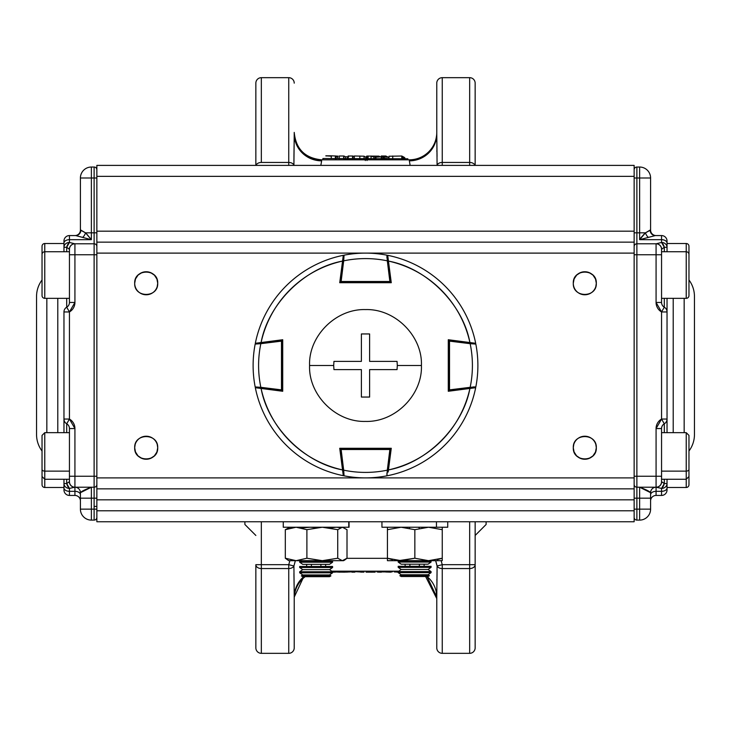 <?xml version="1.0" encoding="UTF-8"?>
<svg xmlns="http://www.w3.org/2000/svg" width="731" height="731" viewBox="0 0 731 731"><rect width="100%" height="100%" fill="white"/><g stroke="black" fill="none" stroke-linecap="round" stroke-linejoin="round"><path stroke-width="1.1" d="M255.85 564.688L255.85 647.849L255.85 564.688L261.332 564.688L261.332 521.751L261.332 653.331L261.332 568.554A5.482 3.865 180 0 1 255.85 564.688A5.482 3.865 0 0 0 261.332 568.554L288.745 568.554L261.332 568.554L261.332 564.688L255.85 564.688M435.649 560.677L437.083 565.977L442.255 564.688L437.083 565.977A5.482 3.865 0 0 0 442.255 568.554L442.255 564.688L441.113 560.677L442.255 564.688L469.667 564.688L469.667 568.554A5.482 3.865 0 0 0 475.15 564.688L442.255 564.688L442.255 568.554L469.667 568.554L469.667 521.751L469.667 564.688L475.15 564.688L475.15 521.751L475.15 647.849L475.15 564.688A5.482 3.865 180 0 1 469.667 568.554L442.255 568.554L442.255 653.331L442.255 568.554A5.482 3.865 180 0 1 437.083 565.977L436.772 597.099C436.772 663.876 436.772 663.876 436.772 597.099L436.772 647.849A5.482 5.482 0 0 0 442.255 653.331L469.667 653.331L469.667 568.554L469.667 653.331A5.482 5.482 0 0 0 475.15 647.849M244.885 521.751L244.885 524.492L255.85 535.457M486.115 521.751L486.115 524.492L475.15 535.457M294.227 83.151A5.482 5.482 0 0 0 288.745 77.669L288.745 162.446L288.745 77.669L261.332 77.669L261.332 162.446L288.745 162.446A5.482 3.865 0 0 1 293.917 165.023L294.227 133.901C294.227 67.124 294.227 67.124 294.227 133.901L294.227 132.402C295.854 149.051 304.991 158.188 321.64 159.815L409.36 159.815A27.412 27.412 0 0 0 436.772 132.402M305.174 576.686A27.412 27.412 0 0 0 294.227 598.598L294.227 647.849A5.482 5.482 0 0 1 288.745 653.331L288.745 568.554L288.745 653.331L261.332 653.331A5.482 5.482 0 0 1 255.85 647.849M475.15 83.151L475.15 165.389L475.15 83.151A5.482 5.482 0 0 0 469.667 77.669L469.667 162.446L469.667 77.669L442.255 77.669L442.255 162.446L469.667 162.446A5.482 3.865 0 0 1 474.995 165.389A5.482 3.865 180 0 0 469.667 162.446L442.255 162.446L442.255 77.669A5.482 5.482 0 0 0 436.772 83.151L436.772 133.901L436.772 83.151M422.079 527.809L421.632 527.234L422.079 527.809M289.887 560.677L288.745 564.688L261.332 564.688L288.745 564.688L289.887 560.677M294.227 647.849L294.227 597.099C294.227 663.876 294.227 663.876 294.227 597.099L293.917 565.977A5.482 3.865 180 0 1 288.745 568.554L288.745 564.688L288.745 568.554A5.482 3.865 0 0 0 293.917 565.977L288.745 564.688L293.917 565.977L295.351 560.677M436.772 151.098C436.772 126.408 436.772 126.408 436.772 151.098M436.772 647.849L436.772 598.506M436.772 579.902C436.772 604.592 436.772 604.592 436.772 579.902M409.543 528.202L409.497 527.234M294.227 133.901C295.863 150.257 305.001 159.239 321.64 160.838L320.845 165.389L321.64 160.838A27.412 26.946 0 0 1 294.227 133.901L294.227 132.494M410.128 165.389L409.36 160.838A27.412 26.946 0 0 0 436.772 133.901L437.083 165.023A5.482 3.865 0 0 1 442.255 162.446L442.255 165.389L442.255 162.446A5.482 3.865 180 0 0 437.083 165.023L438.554 165.389L437.001 165.389M255.85 165.389L255.85 83.151A5.482 5.482 0 0 1 261.332 77.669L261.332 162.446A5.482 3.865 180 0 0 256.005 165.389A5.482 3.865 0 0 1 261.332 162.446L288.745 162.446L288.745 165.389L288.745 162.446A5.482 3.865 180 0 1 293.917 165.023L293.999 165.389M436.928 584.261L436.992 579.957M437.047 155.429L437.028 154.131M293.972 153.629L293.944 157.339M293.944 573.789L293.981 577.499M436.772 133.974L436.836 141.01M437.028 153.702L437.028 154.25M293.963 576.485L293.953 575.525M437.056 574.1L436.919 585.038M293.953 155.529L294.09 145.332M427.05 576.521A27.412 26.946 180 0 1 436.772 597.099L427.041 576.521M294.227 597.099A27.412 26.946 180 0 1 303.758 576.686L294.227 597.099M346.896 558.329L387.43 558.329M437.056 156.452L436.772 133.901C435.146 150.248 426.009 159.23 409.36 160.838M294.072 146.465L293.917 160.939M436.928 584.535L437.083 570.061M436.836 564.899L435.914 561.527M419.356 528.376L418.662 527.234L419.356 528.376M293.944 573.561L294.081 584.955M469.667 165.389L469.667 162.446L469.667 165.389M344.895 572.154L342.766 572.154M350.652 571.587L351.83 571.459M351.83 572.163L353.566 572.163L351.83 572.163L351.83 571.185M351.83 571.688L350.652 571.806M362.201 571.185L362.201 572.071L353.137 571.432L353.137 572.154L354.873 572.154L354.873 571.66L363.937 572.154L363.937 571.432L362.201 571.432L362.201 572.071L354.992 571.185M376.109 159.815L376.109 159.221L374.373 159.221L374.373 159.815M372.116 159.815L367.163 159.221L365.308 159.221L365.308 159.815M367.044 159.815L370.014 159.815L367.044 159.422L367.044 160.537M347.408 572.09L341.13 572.117L341.13 571.56L347.408 572.09M344.036 571.432L339.312 571.432L339.312 572.154L350.652 571.898L344.036 571.432M380.476 159.815L385.182 159.321L388.115 159.321L388.115 159.815M389.934 159.815L389.934 159.221L378.603 159.815L384.981 159.221M339.312 572.135L335.328 571.944M335.328 571.852L339.312 571.916M345.105 159.815L347.828 159.294L350.56 159.815M350.944 159.294L352.296 159.815L347.828 159.203L343.378 159.815M384.14 571.907L378.676 571.907L385.877 571.907L381.418 571.423L376.94 571.907L378.302 572.126L381.418 572.154L381.418 571.541M373.011 572.154L371.046 572.163M398.706 572.163L394.237 571.916L395.59 571.56L394.237 571.916L394.237 571.185L394.237 571.916L398.706 572.163M357.13 159.815L363.161 159.221L354.106 159.221L360.822 159.321L355.001 159.815M366.076 571.185L366.076 572.145L375.14 572.154L368.415 572.117L375.113 571.715L370.845 571.423L366.395 571.724L373.386 571.715L366.076 572.154L375.14 572.154M385.877 571.907L388.983 571.816L385.804 571.816M385.557 571.715L388.983 571.715L388.983 571.185L388.983 572.099L388.983 571.185L388.983 571.715L385.557 571.715M388.983 571.459L392.51 571.715L390.665 572.163L385.758 572.007M362.256 572.154L360.575 572.09M363.937 571.432L363.937 572.154M367.163 159.221L365.308 159.221L365.308 160.537M384.981 159.815L384.981 159.321M344.264 572.154L350.652 571.898L350.652 571.185M344.264 571.56L344.264 572.117M375.14 572.117L375.14 571.185M381.418 571.87L378.685 571.87M378.832 571.77L381.418 571.77M373.386 571.715L366.277 572.126L366.277 571.185M368.122 571.743L370.8 571.541M335.328 571.185L335.328 572.126L332.587 572.126M341.13 571.56L341.13 572.117L344.054 572.117L344.054 571.56M348.486 571.185L346.485 571.185M407.871 158.791L322.892 158.536L407.871 158.791M322.892 159.815L322.892 158.791M335.529 158.737L335.529 155.995L338.115 156.169L336.123 156.196L337.74 157.174M331.271 158.563L331.271 155.822L335.529 155.995M337.74 158.536L337.74 157.092M336.123 158.929L336.123 156.196M336.123 157.174L335.529 157.174M331.527 156.196L325.816 155.822L331.271 155.822M337.749 158.536L337.749 157.174M345.589 158.536L345.589 156.781L348.669 156.772M347.545 158.536L347.545 156.781M343.917 158.755L343.917 156.014L345.589 156.781M339.294 158.728L339.294 155.995L343.917 156.014M343.671 158.737L343.671 155.995M348.139 157.192L347.545 157.192M352.689 158.536L352.552 157.147M352.945 158.764L352.945 156.023L354.288 156.662L354.288 159.395M348.139 158.737L348.139 155.995L352.945 156.023M352.552 158.737L352.552 155.995M354.325 158.737L354.325 155.995L364.056 156.196L365.829 157.202L365.829 158.536M401.776 158.746L401.776 156.014L404.069 157.22L401.776 157.22M389.02 158.983L389.02 156.251L401.776 156.014M389.02 156.251L388.983 158.947M381.564 158.837L381.244 156.005L385.831 156.005L388.079 157.128L383.071 156.845L381.865 156.215L384.113 156.215L381.564 156.105M381.244 158.746L381.244 156.005M383.071 158.536L383.071 156.845M381.865 158.956L381.865 156.215M384.935 158.536L383.145 156.891L388.143 157.183L389.011 157.905M387.722 158.536L384.935 158.362M401.776 157.266L404.133 157.266L404.892 157.905L401.776 158.271M383.145 158.536L383.145 156.891M375.898 159.321L375.898 156.589L375.049 156.589M373.788 156.589L371.037 156.589M368.113 156.589L367.245 156.58M375.049 159.002L375.049 156.37M373.788 158.947L373.788 156.215L375.049 156.27M373.788 156.37L371.092 156.361L373.788 156.215M366.487 156.224L366.487 158.956L366.496 156.233L367.245 156.069L378.877 156.142L380.458 156.863L375.898 157.192M366.496 156.233L367.245 156.069L367.245 158.801M368.113 158.773L368.113 156.032M371.037 158.737L371.037 156.005M325.852 155.931L329.233 155.931L325.852 155.931M634.142 165.389L96.858 165.389L96.858 176.354L96.858 165.389L634.142 165.389L634.142 231.179L634.142 165.389M634.142 477.891L634.142 488.856L96.858 488.856L634.142 488.856L634.142 477.891L96.858 477.891L96.858 499.821L634.142 499.821L634.142 488.856L634.142 499.821L96.858 499.821L96.858 510.786L634.142 510.786L634.142 499.821L634.142 521.751L96.858 521.751L634.142 521.751L634.142 510.786L96.858 510.786L96.858 521.751L96.858 253.109L634.142 253.109L634.142 477.891L96.858 477.891L96.858 176.354L634.142 176.354L96.858 176.354L96.858 231.179L634.142 231.179L96.858 231.179L96.858 253.109L634.142 253.109L634.142 231.179L634.142 242.144L96.858 242.144L634.142 242.144L634.142 480.632M576.658 439.596A11.513 11.513 0 0 0 573.287 447.737C572.638 462.586 596.962 462.586 596.313 447.737C596.962 432.889 572.638 432.889 573.287 447.737L573.771 444.448M592.942 291.404A11.513 11.513 0 0 0 596.313 283.262A11.513 11.513 0 0 1 584.8 294.776A11.513 11.513 0 0 1 573.287 283.262C572.638 298.111 596.962 298.111 596.313 283.262C596.962 268.414 572.638 268.414 573.287 283.262A11.513 11.513 0 0 0 574.082 287.466M156.909 287.502A11.513 11.513 0 0 0 157.713 283.262A11.513 11.513 0 0 1 146.2 294.776A11.513 11.513 0 0 1 134.687 283.262C134.038 298.111 158.362 298.111 157.713 283.262C158.362 268.414 134.038 268.414 134.687 283.262A11.513 11.513 0 0 0 135.482 287.466M138.058 439.596A11.513 11.513 0 0 0 134.687 447.737C134.038 462.586 158.362 462.586 157.713 447.737C158.362 432.889 134.038 432.889 134.687 447.737L135.171 444.448M595.509 451.977L596.313 447.737A11.513 11.513 0 0 1 584.8 459.251A11.513 11.513 0 0 1 573.287 447.737A11.513 11.513 0 0 1 584.8 436.224A11.513 11.513 0 0 1 596.313 447.737A11.513 11.513 0 0 0 595.518 443.534M595.509 443.498A11.513 11.513 0 0 0 593.051 439.706M592.942 439.596A11.513 11.513 0 0 0 589.232 437.111M589.04 437.028A11.513 11.513 0 0 0 584.983 436.224M584.8 436.224A11.513 11.513 0 0 0 580.597 437.019M580.56 437.028A11.513 11.513 0 0 0 576.768 439.486M573.661 444.832L573.351 446.55M596.313 447.737L595.829 444.448M595.957 444.887L596.24 446.394M156.909 451.977L157.713 447.737A11.513 11.513 0 0 1 146.2 459.251A11.513 11.513 0 0 1 134.687 447.737A11.513 11.513 0 0 1 146.2 436.224A11.513 11.513 0 0 1 157.713 447.737A11.513 11.513 0 0 0 156.918 443.534M156.909 443.498A11.513 11.513 0 0 0 154.451 439.706M154.342 439.596A11.513 11.513 0 0 0 150.632 437.111M150.44 437.028A11.513 11.513 0 0 0 146.383 436.224M146.2 436.224A11.513 11.513 0 0 0 141.997 437.019M141.96 437.028A11.513 11.513 0 0 0 138.168 439.486M135.061 444.832L134.751 446.55M157.713 447.737L157.229 444.448M157.357 444.887L157.64 446.394M574.091 287.502A11.513 11.513 0 0 0 576.549 291.294M576.658 291.404A11.513 11.513 0 0 0 580.368 293.889M580.56 293.972A11.513 11.513 0 0 0 584.617 294.776M584.8 294.776A11.513 11.513 0 0 0 589.003 293.981M589.04 293.972A11.513 11.513 0 0 0 592.832 291.514M574.091 279.023L573.287 283.262A11.513 11.513 0 0 1 584.8 271.749A11.513 11.513 0 0 1 596.313 283.262L595.829 286.552M595.939 286.168L596.249 284.441M135.491 287.502A11.513 11.513 0 0 0 137.949 291.294M138.058 291.404A11.513 11.513 0 0 0 141.768 293.889M141.96 293.972A11.513 11.513 0 0 0 146.017 294.776M146.2 294.776A11.513 11.513 0 0 0 150.403 293.981M150.44 293.972A11.513 11.513 0 0 0 154.232 291.514M154.342 291.404A11.513 11.513 0 0 0 156.827 287.694M135.491 279.023L134.687 283.262A11.513 11.513 0 0 1 146.2 271.749A11.513 11.513 0 0 1 157.713 283.262L157.229 286.552M157.339 286.168L157.649 284.441M134.687 447.737L135.473 451.922M135.5 451.996L137.931 455.751M138.086 455.906L141.759 458.364M142.097 458.492L146.017 459.251M146.2 459.251L150.403 458.456M150.44 458.447L154.232 455.989M154.342 455.879L156.827 452.169M573.287 447.737L574.073 451.922M574.1 451.996L576.531 455.751M576.686 455.906L580.359 458.364M580.697 458.492L584.617 459.251M584.8 459.251L589.003 458.456M589.04 458.447L592.832 455.989M592.942 455.879L595.427 452.169M596.313 283.262L595.527 279.078M595.5 279.004L593.069 275.249M592.914 275.094L589.241 272.645M588.903 272.508L584.937 271.749M584.8 271.749L580.597 272.544M580.56 272.553L576.768 275.011M576.658 275.121L574.173 278.831M157.713 283.262L156.927 279.078M156.9 279.004L154.469 275.249M154.314 275.094L150.641 272.645M150.303 272.508L146.337 271.749M146.2 271.749L141.997 272.544M141.96 272.553L138.168 275.011M138.058 275.121L135.573 278.831M661.555 251.738L686.226 251.738A2.741 2.741 0 0 1 688.967 254.479L688.967 295.598A2.741 2.741 0 0 1 686.226 298.339L661.555 298.339L686.226 298.339L686.226 243.514L686.226 251.738L661.555 251.738L661.555 249.271A5.482 5.482 0 0 0 656.072 243.788L656.072 254.754L656.072 243.788A5.482 5.482 0 0 1 661.555 249.271L661.555 254.754L656.072 254.754L661.555 254.754L661.555 302.451A5.482 5.482 0 0 0 664.296 307.203L661.555 311.945L667.037 311.945A5.482 5.482 180 0 0 664.296 307.203A5.482 5.482 0 0 1 661.555 302.451L656.072 302.451A10.965 10.965 0 0 0 661.555 311.945L664.296 307.203L664.296 298.339L664.296 307.203A5.482 5.482 0 0 1 667.037 311.945L667.037 419.055L667.037 298.339L667.037 311.945L661.555 311.945L661.555 419.055A10.965 10.965 0 0 0 656.072 428.549L661.555 428.549L656.072 428.549L656.072 487.212L661.555 488.418A5.482 4.879 -0 0 0 667.037 483.538L664.296 483.538L661.646 481.729A5.482 5.391 90 0 1 656.255 487.212L661.555 488.418L661.555 491.323A5.482 3.427 -0 0 0 667.037 487.897L667.037 483.538A5.482 4.879 180 0 1 661.555 488.418A5.482 2.659 -73.5 0 0 664.296 483.538L664.296 479.262L664.296 483.538L667.037 483.538L667.037 479.262L667.037 489.953A5.482 5.482 0 0 1 661.555 495.435A5.482 5.482 0 0 0 667.037 489.953L667.037 487.897A5.482 3.427 180 0 1 661.555 491.323L661.555 495.435L661.555 491.323L656.072 491.323L656.072 495.435L661.555 495.435L656.072 495.435A5.482 5.482 0 0 0 650.59 500.918A5.482 5.482 0 0 1 656.072 495.435L656.072 491.323A5.482 3.427 -0 0 0 650.59 494.75L650.59 509.142A10.965 10.965 0 0 1 639.625 520.106A10.965 10.965 0 0 0 650.59 509.142L650.59 498.177L639.625 498.177L639.625 509.142L650.59 509.142L639.625 509.142L639.625 520.106L636.884 520.106A2.741 2.741 0 0 1 634.142 517.365A2.741 2.741 0 0 0 636.884 520.106L636.884 509.142L634.142 509.142L636.884 509.142L636.884 487.212L656.072 487.212L656.072 476.247L636.884 476.247L636.884 254.754L656.072 254.754L656.072 302.451L661.555 311.945L661.555 419.055L656.072 428.549L656.072 476.247L661.555 476.247L661.555 481.729A5.482 5.482 0 0 1 656.072 487.212A5.482 5.482 0 0 0 650.59 492.694L639.625 487.212L639.625 498.177L650.59 498.177L650.59 492.694C649.695 491.433 646.04 489.606 639.625 487.212L639.625 498.177L634.142 498.177L636.884 498.177L636.884 487.212L656.072 487.212A5.482 5.482 0 0 0 661.555 481.729L661.555 428.549L661.555 476.247L636.884 476.247L636.884 254.754L634.142 254.754L656.072 254.754L656.072 302.451L661.555 302.451L661.555 249.271L664.296 247.279L664.296 251.738L664.296 247.279A5.482 2.65 -107.4 0 0 661.555 242.454L656.2 243.788L636.884 243.788L636.884 254.754L636.884 232.823L645.482 232.823L650.59 230.082L650.59 177.999L650.59 230.082A5.482 5.482 0 0 0 656.072 235.565A5.482 5.482 0 0 1 650.59 230.082L650.115 230.082A5.482 5.245 -90 0 0 655.351 235.565L639.625 239.677L661.555 239.677L661.555 242.454A5.482 4.815 0 0 1 667.037 247.279L667.037 251.738L667.037 247.279L664.296 247.279L667.037 247.279L667.037 243.103L667.037 247.279A5.482 4.815 180 0 0 661.555 242.454L656.2 243.788A5.482 5.419 90 0 1 661.619 249.271L664.296 247.279L661.555 242.454L661.555 235.565A5.482 5.482 0 0 1 667.037 241.047L667.037 243.103L667.037 241.047A5.482 5.482 0 0 0 661.555 235.565L655.351 235.565L648.415 237.392A5.482 2.76 67.3 0 1 645.482 232.823L650.115 230.082A5.482 5.245 90 0 0 655.351 235.565L661.555 235.565L661.555 239.677A5.482 3.427 0 0 1 667.037 243.103A5.482 3.427 180 0 0 661.555 239.677L639.625 239.677L645.482 232.823A5.482 2.76 -112.7 0 0 648.415 237.392L639.625 239.677L639.625 232.823L636.884 232.823L636.884 177.999L634.142 177.999L639.625 177.999L639.625 232.823L639.625 177.999L650.59 177.999L639.625 177.999L639.625 167.034A10.965 10.965 0 0 1 650.59 177.999A10.965 10.965 0 0 0 639.625 167.034L639.625 177.999L636.884 177.999L636.884 167.034L639.625 167.034L636.884 167.034A2.741 2.741 0 0 0 634.142 169.775M667.037 419.055L667.037 432.661L667.037 419.055A5.482 5.482 0 0 1 664.296 423.797L664.296 432.661L664.296 423.797L661.555 419.055L667.037 419.055L661.555 419.055L664.296 423.797A5.482 5.482 0 0 0 667.037 419.055L667.037 432.661M694.45 434.561L694.45 296.439A27.412 27.412 0 0 0 688.967 279.991A27.412 27.412 0 0 1 694.45 296.439L694.45 434.561A27.412 27.412 0 0 1 688.967 451.009A27.412 27.412 0 0 0 694.45 434.561M684.161 298.339L684.161 432.661L684.161 298.339M673.214 298.339L673.214 432.661L673.214 298.339M634.142 476.247L636.884 476.247L636.884 487.212A2.741 2.741 0 0 1 634.142 484.47A2.741 2.741 0 0 0 636.884 487.212L636.884 476.247L634.142 476.247M656.072 243.788A5.482 5.482 0 0 1 661.555 249.271L661.619 249.271A5.482 5.419 -90 0 0 656.2 243.788L636.884 243.788L636.884 167.034M667.037 311.945L667.037 298.339M634.142 232.823L636.884 232.823L634.142 232.823M639.625 239.275L645.281 232.823L639.625 239.275M656.255 487.212A5.482 5.391 -90 0 0 661.646 481.729L664.296 483.538L661.555 488.418L661.555 491.323L656.072 491.323L656.072 487.212L656.072 491.323A5.482 3.427 180 0 0 650.59 494.75L650.59 492.694A5.482 5.482 0 0 1 656.072 487.212M661.555 428.549A5.482 5.482 0 0 1 664.296 423.797A5.482 5.482 0 0 0 661.555 428.549M636.884 243.788A2.741 2.741 0 0 0 634.142 246.53M639.625 509.142L636.884 509.142L636.884 520.106L639.625 520.106L639.625 498.177L636.884 498.177L636.884 509.142L639.625 509.142M661.555 235.565A5.482 5.482 0 0 1 667.037 241.047M96.858 509.142L94.116 509.142L94.116 520.106L91.375 520.106L91.375 509.142L80.41 509.142L91.375 509.142L91.375 498.177L80.41 498.177L80.41 509.142A10.965 10.965 -0 0 0 91.375 520.106A10.965 10.965 0 0 1 80.41 509.142L80.41 492.694A5.482 5.482 0 0 0 74.927 487.212L74.927 476.247L74.927 487.212A5.482 5.482 0 0 1 69.445 481.729L69.445 476.247L74.927 476.247L69.445 476.247L69.445 428.549A5.482 5.482 0 0 0 66.704 423.797L69.445 419.055L63.962 419.055A5.482 5.482 -0 0 0 66.704 423.797A5.482 5.482 0 0 1 69.445 428.549L74.927 428.549A10.965 10.965 0 0 0 69.445 419.055L66.704 423.797L66.704 432.661L66.704 423.797A5.482 5.482 0 0 1 63.962 419.055L69.445 419.055L69.445 311.945L66.704 307.203A5.482 5.482 0 0 0 69.445 302.451L74.927 302.451L69.445 302.451L69.445 254.754L69.445 302.451A5.482 5.482 0 0 1 66.704 307.203A5.482 5.482 0 0 0 63.962 311.945L63.962 432.661L63.962 311.945A5.482 5.482 0 0 1 66.704 307.203L66.704 298.339L66.704 307.203L69.445 311.945L74.927 302.451L74.927 254.754L94.116 254.754L94.116 476.247L74.927 476.247L74.927 428.549L69.445 419.055L69.445 311.945L63.962 311.945L69.445 311.945A10.965 10.965 0 0 0 74.927 302.451L74.927 254.754L69.445 254.754L69.445 249.271A5.482 5.482 0 0 1 74.927 243.788L74.927 254.754L94.116 254.754L94.116 476.247L96.858 476.247L74.927 476.247L74.927 428.549L69.445 428.549L69.445 482.734L69.354 481.729L66.704 483.538L66.704 479.262L66.704 483.538A5.482 2.659 73.5 0 0 69.445 488.418A5.482 4.879 180 0 1 63.962 483.538L63.962 479.262L63.962 483.538L66.704 483.538L63.962 483.538L63.962 487.897L63.962 483.538A5.482 4.879 -0 0 0 69.445 488.418L74.745 487.212A5.482 5.391 -90 0 1 69.354 481.729L66.704 483.538L69.445 488.418L74.745 487.212L94.116 487.212L94.116 476.247L94.116 498.177L96.858 498.177M69.445 249.271L66.704 247.279L69.445 242.454A5.482 4.815 180 0 0 63.962 247.279L66.704 247.279L69.381 249.271A5.482 5.419 -90 0 1 74.8 243.788L69.445 242.454L69.445 239.677A5.482 3.427 180 0 0 63.962 243.103L63.962 247.279A5.482 4.815 0 0 1 69.445 242.454A5.482 2.65 107.4 0 0 66.704 247.279L66.704 251.738L66.704 247.279L63.962 247.279L63.962 251.738L63.962 241.047A5.482 5.482 0 0 1 69.445 235.565L69.445 239.677L91.375 239.677L91.375 177.999L80.41 177.999A10.965 10.965 0 0 1 91.375 167.034L94.116 167.034A2.741 2.741 0 0 1 96.858 169.775A2.741 2.741 0 0 0 94.116 167.034L94.116 243.788L74.8 243.788L69.445 242.454L69.445 239.677L91.375 239.677L75.649 235.565L69.445 235.565A5.482 5.482 0 0 0 63.962 241.047L63.962 243.103A5.482 3.427 0 0 1 69.445 239.677L69.445 235.565L75.649 235.565A5.482 5.245 90 0 0 80.885 230.082L85.518 232.823L96.858 232.823L91.375 232.823L91.375 167.034A10.965 10.965 0 0 0 80.41 177.999L80.41 230.082L80.41 177.999L94.116 177.999L94.116 243.788L74.927 243.788A5.482 5.482 0 0 0 69.445 249.271L69.445 254.754L74.927 254.754L74.927 243.788M69.445 432.661L44.774 432.661L42.032 435.402L42.032 469.348A2.741 1.782 -0 0 0 44.774 471.13L44.774 432.661L44.774 471.13L69.445 471.13L44.774 471.13L44.774 479.262L69.445 479.262L69.445 481.729A5.482 5.482 0 0 0 74.927 487.212L74.927 495.435L69.445 495.435L69.445 491.323L69.445 495.435A5.482 5.482 0 0 1 63.962 489.953L63.962 487.897L63.962 489.953A5.482 5.482 0 0 0 69.445 495.435L74.927 495.435A5.482 5.482 0 0 1 80.41 500.918A5.482 5.482 0 0 0 74.927 495.435L74.927 491.323A5.482 3.427 180 0 1 80.41 494.75A5.482 3.427 -0 0 0 74.927 491.323L74.927 487.212L94.116 487.212A2.741 2.741 0 0 0 96.858 484.47M36.55 296.439L36.55 434.561A27.412 27.412 0 0 0 42.032 451.009A27.412 27.412 0 0 1 36.55 434.561L36.55 296.439A27.412 27.412 0 0 1 42.032 279.991A27.412 27.412 0 0 0 36.55 296.439M46.839 432.661L46.839 298.339L46.839 432.661M57.786 432.661L57.786 298.339L57.786 432.661M63.962 419.055L63.962 432.661L63.962 419.055M80.41 230.082A5.482 5.482 0 0 1 74.927 235.565A5.482 5.482 0 0 0 80.41 230.082L85.518 232.823A5.482 2.76 -67.3 0 1 82.585 237.392L75.649 235.565A5.482 5.245 -90 0 0 80.885 230.082L80.41 230.082M96.858 254.754L94.116 254.754L94.116 243.788A2.741 2.741 0 0 1 96.858 246.53A2.741 2.741 0 0 0 94.116 243.788L94.116 254.754L96.858 254.754M74.927 487.212A5.482 5.482 0 0 1 80.41 492.694L80.41 498.177L91.375 498.177L91.375 487.212L80.41 492.694C81.305 491.433 84.96 489.606 91.375 487.212L91.375 498.177L94.116 498.177L91.375 498.177L91.375 520.106L94.116 520.106A2.741 2.741 0 0 0 96.858 517.365M96.858 177.999L94.116 177.999L96.858 177.999M90.946 239.174L85.719 232.823L90.946 239.174M96.858 506.4L94.116 506.4M69.445 491.323A5.482 3.427 180 0 1 63.962 487.897A5.482 3.427 -0 0 0 69.445 491.323L69.445 488.418L69.445 491.323L74.927 491.323L69.445 491.323M91.375 177.999L94.116 177.999L94.116 167.034L91.375 167.034L91.375 177.999M94.116 520.106L94.116 509.142L91.375 509.142L94.116 509.142L94.116 487.212M69.445 495.435A5.482 5.482 0 0 1 63.962 489.953M85.518 232.823L91.375 239.677L82.585 237.392A5.482 2.76 112.7 0 0 85.518 232.823M283.555 527.234L348.76 527.234L348.76 521.751L349.053 527.234L349.053 521.751M283.262 521.751L283.262 527.234L348.76 527.234M393.232 527.234L436.453 527.234L393.232 527.234M381.947 521.751L381.947 527.234L436.453 527.234L436.453 521.751L436.453 527.234L447.737 527.234L447.737 521.751M401.136 527.234L414.842 529.683L401.136 527.234L387.43 529.683L387.43 527.234L387.43 560.677L442.255 560.677L442.255 558.228L442.255 560.677L442.255 558.228L437.312 559.635M431.29 560.677L428.549 560.677L442.255 558.228L442.255 527.234L442.255 558.228L428.549 560.677L414.842 558.228L428.549 560.677L442.255 560.677L442.255 560.01M398.395 560.677L414.842 558.228L414.842 529.683L414.842 558.228L401.136 560.677L428.549 560.677L442.255 558.228M387.43 529.683L387.43 560.677L387.43 558.228L401.136 560.677L387.43 558.228L392.373 559.635M404.261 560.54L387.43 560.677L387.43 558.228M434.022 560.266L428.549 560.677M428.549 527.234L442.255 529.683L428.549 527.234L414.842 529.683M425.378 560.54L428.43 560.677M395.663 560.266L401.017 560.677M347.006 529.683L347.006 558.228L344.822 559.955L342.373 560.677L337.731 558.228L337.731 529.683L342.373 527.234L347.006 529.683L347.006 558.228L342.373 560.677L343.57 560.677L289.942 560.677L296.101 560.677L306.892 558.228L306.892 529.683L296.101 527.234L285.309 529.683L289.942 527.234L291.806 527.654M322.316 560.677L337.731 558.228L337.731 529.683L322.316 527.234L306.892 529.683L306.892 558.228L322.316 560.677L306.892 558.228L296.101 560.677L342.373 560.677L337.731 558.228L322.316 560.677M285.309 558.228L285.309 529.683L285.309 558.228L296.101 560.677L285.309 558.228L288.745 560.677L296.101 560.677M330.494 527.956L336.214 527.234L340.509 527.654M301.821 527.956L309.999 527.234L316.157 527.654M688.967 467.968L688.967 484.744A2.741 2.741 0 0 1 686.226 487.486L686.226 479.262L686.226 487.486L667.037 487.486L686.226 487.486A2.741 2.741 0 0 0 688.967 484.744L688.967 435.402L686.226 432.661L686.226 471.13L661.555 471.13L686.226 471.13L686.226 432.661L661.555 432.661M688.967 475.205L688.967 484.744M686.226 243.514L667.037 243.514L686.226 243.514A2.741 2.741 0 0 1 688.967 246.256L688.967 264.019L688.967 246.256A2.741 2.741 0 0 0 686.226 243.514M688.967 246.256L688.967 255.795M688.967 286.059L688.967 264.019M688.967 254.479A2.741 2.741 0 0 0 686.226 251.738L686.226 298.339A2.741 2.741 0 0 0 688.967 295.598M661.555 479.262L686.226 479.262L686.226 471.13A2.741 1.782 -0 0 0 688.967 469.348A2.741 1.782 180 0 1 686.226 471.13L686.226 479.262L688.967 476.521M688.967 442.575L688.967 469.348M42.032 469.348L42.032 476.521L44.774 479.262L44.774 487.486L44.774 471.13A2.741 1.782 180 0 1 42.032 469.348L42.032 443.955M42.032 484.744A2.741 2.741 0 0 0 44.774 487.486L63.962 487.486L44.774 487.486A2.741 2.741 0 0 1 42.032 484.744L42.032 467.968M44.774 251.738L44.774 298.339L69.445 298.339L44.774 298.339L44.774 251.738L69.445 251.738L44.774 251.738A2.741 2.741 0 0 0 42.032 254.479L42.032 295.598L42.032 254.479A2.741 2.741 0 0 1 44.774 251.738L44.774 243.514L44.774 251.738M42.032 295.598A2.741 2.741 0 0 0 44.774 298.339A2.741 2.741 0 0 1 42.032 295.598L42.032 286.059M42.032 264.019L42.032 246.256A2.741 2.741 0 0 1 44.774 243.514L63.962 243.514L44.774 243.514A2.741 2.741 0 0 0 42.032 246.256L42.032 264.019M42.032 255.795L42.032 246.256M343.296 475.68L339.732 448.286L391.268 448.286L388.453 469.914C426.867 462.897 462.897 426.877 469.914 388.453L448.286 391.268L448.286 339.732L469.914 342.547C462.897 304.133 426.877 268.103 388.453 261.086L391.268 282.714L339.732 282.714L342.547 261.086C304.133 268.103 268.103 304.123 261.086 342.547L282.714 339.732L282.714 391.268L261.086 388.453C268.103 426.867 304.123 462.897 342.547 469.914L339.732 448.286L391.268 448.286L390.016 448.286L387.32 470.161C372.773 473.158 358.227 473.158 343.68 470.161L340.984 449.382L390.016 449.382L387.32 470.161A106.909 106.909 0 0 1 343.68 470.161L344.073 475.826A112.391 112.391 0 0 0 386.927 475.826A112.391 112.391 0 0 1 344.073 475.826A1.096 1.096 0 0 1 343.195 474.894L343.296 475.68A112.391 112.391 0 0 1 255.32 387.704L261.086 388.453L255.32 387.704A112.391 112.391 0 0 0 343.296 475.68L342.547 469.914A106.909 106.909 0 0 1 261.086 388.453L255.32 387.704M258.929 342.83L255.32 343.296A112.391 112.391 0 0 1 343.296 255.32A112.391 112.391 0 0 0 255.32 343.296L282.714 339.732L282.714 391.268L282.714 390.016L260.839 387.32C257.842 372.773 257.842 358.227 260.839 343.68L281.618 340.984L281.618 390.016L260.839 387.32A106.909 106.909 0 0 1 260.839 343.68L255.174 344.073A112.391 112.391 0 0 0 255.174 386.927A112.391 112.391 0 0 1 255.174 344.073M475.68 387.704A112.391 112.391 0 0 1 387.704 475.68A112.391 112.391 0 0 0 475.68 387.704L469.914 388.453A106.909 106.909 0 0 1 388.453 469.914L391.268 448.286L391.103 449.519L339.897 449.519L339.732 448.286L340.984 448.286L343.68 470.161L342.592 470.298L343.68 470.161M388.17 258.929L387.704 255.32A112.391 112.391 0 0 1 475.68 343.296L469.914 342.547L475.68 343.296A112.391 112.391 0 0 0 387.704 255.32L391.268 282.714L339.732 282.714L340.984 282.714L343.68 260.839C358.227 257.842 372.773 257.842 387.32 260.839L390.016 281.618L340.984 281.618L343.68 260.839A106.909 106.909 0 0 1 387.32 260.839L386.927 255.174A112.391 112.391 0 0 0 344.073 255.174A112.391 112.391 0 0 1 386.927 255.174L386.946 257.97M260.702 342.592L260.839 343.68L282.714 340.984L282.714 339.732L281.481 339.897L281.481 391.103L282.714 391.268L261.086 388.453M388.408 260.702L387.32 260.839L390.016 282.714L391.268 282.714L391.103 281.481L339.897 281.481M470.298 388.408L470.161 387.32L448.286 390.016L448.286 391.268L448.286 339.732L448.286 340.984L470.161 343.68C473.158 358.227 473.158 372.773 470.161 387.32L449.382 390.016L449.382 340.984L470.161 343.68A106.909 106.909 0 0 1 470.161 387.32L475.826 386.927A112.391 112.391 0 0 0 475.826 344.073A112.391 112.391 0 0 1 475.826 386.927L473.03 386.946M449.519 391.103L449.519 339.897L448.286 339.732L475.68 343.296M388.17 472.071L388.453 469.914M255.32 343.296L261.086 342.547A106.909 106.909 0 0 1 342.547 261.086L343.296 255.32M387.704 255.32L388.453 261.086A106.909 106.909 0 0 1 469.914 342.547M344.073 255.174L343.68 260.839L342.547 261.086M475.826 344.073L470.161 343.68L470.298 342.592M255.174 386.927L260.839 387.32L260.702 388.408L260.839 387.32L255.174 386.927A1.096 1.096 0 0 0 256.106 387.805M386.946 473.03L386.927 475.826L387.32 470.161L388.408 470.298M342.83 472.071L343.195 474.894M369.612 361.388L397.052 361.388L397.317 365.5L421.421 365.5C422.6 336.406 395.462 308.665 365.537 309.579C335.566 308.656 308.427 336.324 309.579 365.5L333.683 365.5L333.948 361.388L361.388 361.388L361.388 333.948L369.612 333.948L369.612 361.388L369.612 333.948L361.388 333.948L361.388 361.388L333.948 361.388L333.683 365.5L309.579 365.5C308.4 394.594 335.538 422.335 365.463 421.421C395.434 422.344 422.573 394.676 421.421 365.5L397.317 365.5L397.052 369.612L369.612 369.612L369.612 397.052L361.388 397.052L361.388 369.612L333.948 369.612L333.683 365.5L333.948 369.612L361.388 369.612L361.388 397.052L369.612 397.052L369.612 369.612L397.052 369.612L397.317 365.5L397.052 361.388L369.612 361.388M329.544 576.686L302.735 576.686L301.355 575.891L330.924 575.891L329.544 576.686M330.924 575.891L329.544 574.932L302.735 574.932L299.692 572.802L299.692 571.77L332.587 571.77L332.587 572.802L299.692 572.802M332.587 571.77L329.544 569.641L302.735 569.641L299.692 567.512L299.692 566.479L332.587 566.479L332.587 567.512L299.692 567.512M320.891 560.677L320.891 561.198M320.891 564.35L320.891 566.479M325.633 560.677L325.633 561.198M325.633 564.35L325.633 566.479M306.645 560.677L306.645 561.198M306.645 564.35L306.645 566.479M311.397 560.677L311.397 561.198M311.397 564.35L311.397 566.479M332.587 562.221L329.544 564.35L302.735 564.35L299.692 562.221L299.692 561.198L332.587 561.198L332.587 562.221L299.692 562.221M428.037 576.521L401.218 576.521L399.848 575.726L429.408 575.726L428.037 576.521M429.408 575.726L428.037 574.767L401.218 574.767L398.185 572.638L398.185 571.605L431.08 571.605L431.08 572.638L398.185 572.638M431.08 571.605L428.037 569.476L401.218 569.476L398.185 567.347L398.185 566.315L431.08 566.315L431.08 567.347L398.185 567.347M419.375 564.195L419.375 566.315M424.126 564.195L424.126 566.315M405.129 564.195L405.129 566.315M409.881 564.195L409.881 566.315M431.08 562.066L428.037 564.195L401.218 564.195L398.185 562.066L398.185 561.033L431.08 561.033L431.08 562.066L398.185 562.066M335.346 158.664L335.346 155.922M364.056 158.929L364.056 156.196M359.835 158.737L359.835 155.995M392.757 158.746L392.757 156.005M331.755 571.185L398.788 571.185M425.606 576.521L436.772 598.598M436.279 593.408L436.69 596.441M343.57 560.677L344.822 559.955M329.544 574.932L332.587 572.802M329.544 569.641L332.587 567.512M302.735 569.641L299.692 571.77M302.735 574.932L301.355 575.891M428.037 574.767L431.08 572.638M428.037 569.476L431.08 567.347M401.218 569.476L398.185 571.605M401.218 574.767L399.848 575.726"/></g></svg>
